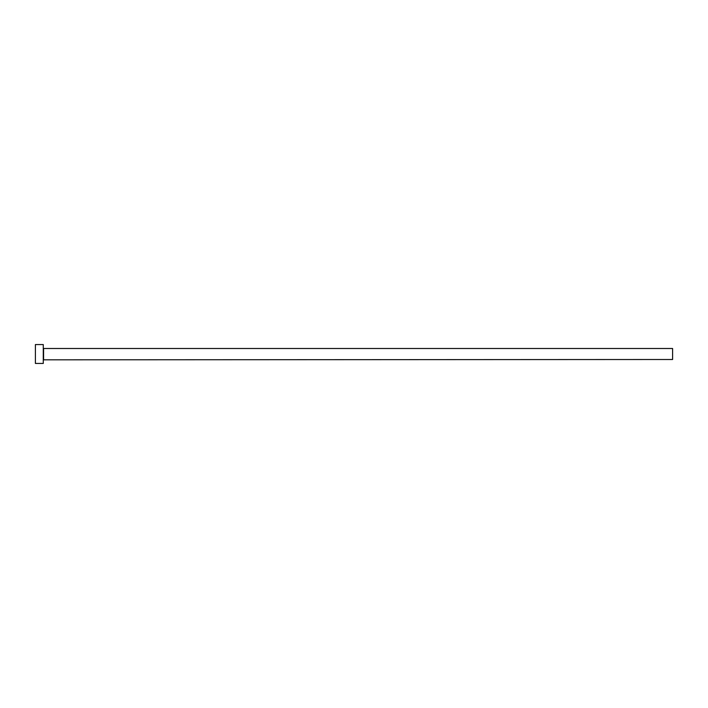<?xml version="1.0" encoding="UTF-8"?>
<svg xmlns="http://www.w3.org/2000/svg" width="708" height="708" viewBox="0 0 708 708"><rect width="100%" height="100%" fill="white"/><g stroke="black" fill="none" stroke-linecap="round" stroke-linejoin="round"><path stroke-width="1.06" d="M43.577 359.505L43.577 348.495L672.6 348.495L672.6 359.505L43.268 359.823M43.268 354L43.268 363.443L35.4 363.443L35.4 344.557L43.268 344.557L43.268 354"/></g></svg>
